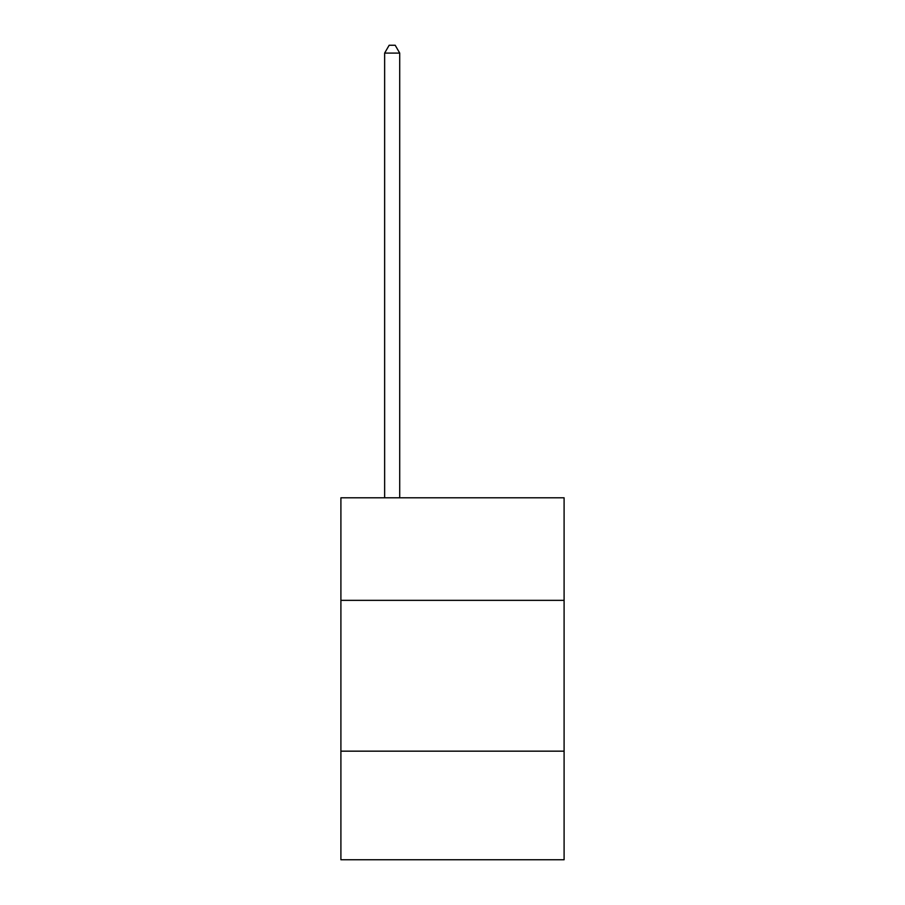 <?xml version="1.0" encoding="UTF-8"?>
<svg xmlns="http://www.w3.org/2000/svg" width="905" height="905" viewBox="0 0 905 905"><rect width="100%" height="100%" fill="white"/><g stroke="black" fill="none" stroke-linecap="round" stroke-linejoin="round"><path stroke-width="1.36" d="M564.098 600.354L564.098 497.807L340.902 497.807L340.902 600.354L564.098 600.354L564.098 859.75L340.902 859.75L340.902 600.354M564.098 751.161L340.902 751.161M399.716 497.807L399.716 53.09L384.636 53.09L384.636 497.807M384.636 53.09L389.161 45.25L395.191 45.25L399.716 53.09"/></g></svg>
